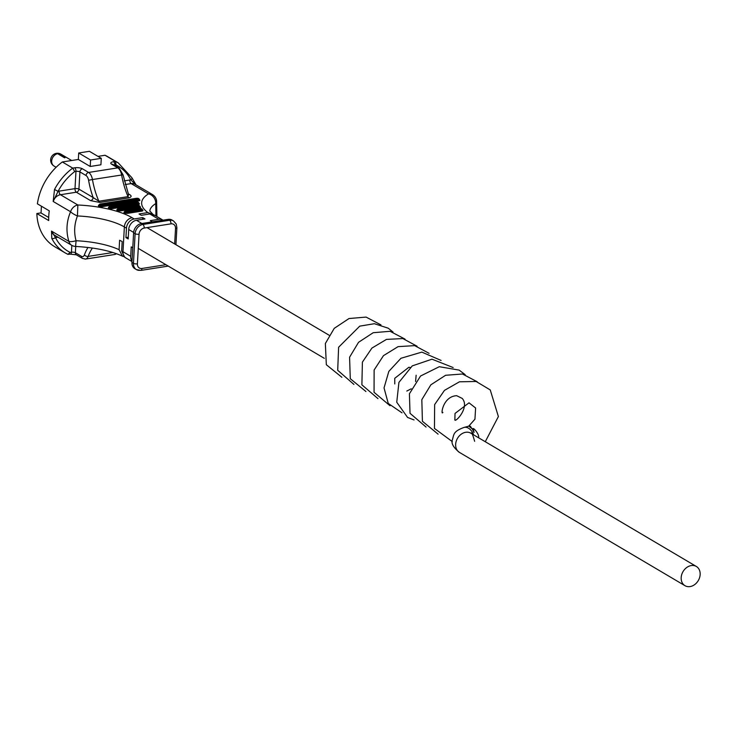 <?xml version="1.0" encoding="UTF-8"?>
<svg xmlns="http://www.w3.org/2000/svg" width="737" height="737" viewBox="0 0 737 737"><rect width="100%" height="100%" fill="white"/><g stroke="black" fill="none" stroke-linecap="round" stroke-linejoin="round"><path stroke-width="1.11" d="M41.042 212.975L41.419 206.203M57.633 153.701A6.873 5.445 120.6 0 0 51.673 161.044A6.873 5.445 120.6 0 0 54.013 166.037A6.873 6.873 0 0 1 56.113 153.397A6.863 3.51 -98.9 0 1 57.633 153.701L64.543 157.792A6.873 5.445 -59.4 0 1 64.792 157.746A6.873 5.445 -59.4 0 1 65.031 157.718L58.112 153.628A6.863 3.51 81.1 0 0 56.777 153.296A6.863 3.51 81.1 0 0 56.445 153.36M128.524 194.43A2.865 2.266 120.6 0 0 129.472 194.494C131.803 195.83 131.647 196.945 128.975 197.848L99.799 202.435L90.568 200.621L76.353 192.219L60.452 194.725L77.836 204.997A63.271 21.115 -176.8 0 1 132.116 217.71L134.208 218.953A8.586 6.808 120.6 0 0 126.469 228.184L124.369 226.941A54.676 18.25 3.2 0 0 77.459 215.95C74.29 224.131 73.829 232.385 76.068 240.741L75.598 246.444C95.147 247.568 110.762 250.81 122.453 256.163L119.09 249.696L119.615 240.262A54.676 18.25 -176.8 0 1 122.176 241.552L121.651 250.976A54.676 18.25 -176.8 0 1 122.987 251.732L130.716 256.301L131.241 246.877L132.771 247.779M126.469 228.184L125.935 237.609L128.192 238.945L128.717 229.511A8.586 6.808 120.6 0 1 136.465 220.28L144.977 218.944L142.72 217.608L134.208 218.953M158.814 219.304L151.085 214.734A8.586 6.808 -59.4 0 1 155 215.416L162.73 219.985A8.586 6.808 -59.4 0 0 158.814 219.304L150.302 220.639L152.356 221.846M153.066 214.31L147.842 212.588L139.026 213.979L141.283 215.305L149.832 213.96L155 215.416M105.032 155.258A52.244 41.401 -59.4 0 1 107.86 156.751L118.233 162.877A52.244 41.401 -59.4 0 0 115.414 161.394L105.032 155.258L97.966 156.373M58.057 237.24L56.509 237.48A11.451 9.074 -59.4 0 1 55.478 237.581A49.379 39.125 120.6 0 0 70.19 252.423L67.896 254.329A52.244 41.401 -59.4 0 1 65.077 252.837L54.695 246.702A52.244 41.401 -59.4 0 1 36.85 213.527L48.725 220.547A52.244 41.401 -59.4 0 1 49.268 210.846L37.394 203.827A52.244 41.401 -59.4 0 1 62.341 161.974L78.343 159.459L78.702 152.992L89.398 151.306L101.282 158.326L100.914 164.793L90.218 166.479L90.577 160.012L78.702 152.992M48.716 217.516L40.885 212.892L36.85 213.527M119.09 249.696A54.676 18.25 -176.8 0 0 76.068 240.741A8.586 2.764 161.7 0 1 68.909 241.395A8.586 6.808 120.6 0 0 71.627 245.255L54.243 234.983A8.586 6.808 120.6 0 1 51.526 231.123L55.478 237.581A2.865 1.557 153.3 0 1 51.783 238.364L51.526 231.123L68.909 241.395C65.879 231.473 66.431 221.588 70.568 211.731L53.184 201.459L54.52 189.464A52.244 41.401 -59.4 0 1 72.723 168.11L62.341 161.974M131.951 262.446A8.586 6.808 120.6 0 0 134.88 268.692L136.382 269.585A8.586 6.808 -59.4 0 1 133.461 263.339L135.111 233.703A8.586 6.808 -59.4 0 1 142.858 224.472L169.611 220.262A8.586 6.808 -59.4 0 1 173.527 220.953L172.025 220.059A8.586 6.808 120.6 0 0 168.1 219.377L141.357 223.578A8.586 6.808 120.6 0 0 133.609 232.809L131.951 262.446L133.461 263.339A2.865 0.958 -176.8 0 0 137.395 263.846A5.73 4.533 120.6 0 0 141.955 268.471L165.889 264.703M123.696 256.577L122.453 256.163M155.958 215.987L155.728 203.633A54.676 18.25 3.2 0 0 149.795 211.031M147.842 212.588A63.271 21.115 -176.8 0 1 148.542 193.868A8.586 7.278 58.8 0 1 155.728 203.633A8.586 5.214 172.2 0 0 156.594 200.786L156.594 200.786A8.586 8.586 0 0 0 152.458 194.559A8.586 6.808 120.6 0 0 148.542 193.868L131.158 183.596L125.216 184.536M132.034 261.091A8.586 6.808 -59.4 0 1 130.716 256.301M78.343 159.459L90.218 166.479M90.577 160.012L101.282 158.326M95.736 257.471L85.041 259.12M77.459 215.95L77.836 204.997A8.586 6.808 120.6 0 0 70.568 211.731A8.586 2.616 -155.4 0 0 77.459 215.95M132.116 217.71A8.586 6.808 -59.4 0 0 124.369 226.941L122.987 251.732A8.586 6.808 -59.4 0 0 125.907 257.978L124.746 257.314L121.651 250.976M125.935 237.609L128.284 237.24M142.628 219.313L142.72 217.608M128.975 197.848A2.865 1.465 -98.9 0 1 128.045 196.641L128.487 194.347L123.024 174.789L92.447 179.542A53.534 27.333 -98.9 0 0 98.869 201.229L128.045 196.641A53.534 27.333 81.1 0 1 121.623 174.955A8.586 4.385 -98.9 0 0 117.8 167.861L88.615 172.449L82.48 168.819A5.73 1.907 3.2 0 0 74.612 167.806L72.723 168.11L74.704 171.592A49.379 39.125 120.6 0 0 58.057 191.362L54.52 189.464M59.098 191.141A11.451 9.074 -59.4 0 0 58.057 191.362L53.184 201.459A8.586 6.808 120.6 0 1 60.452 194.725A2.865 1.465 -98.9 0 1 59.098 191.141L74.999 188.635L75.966 171.389L74.704 171.592M99.799 202.435A2.865 1.465 -98.9 0 1 98.869 201.229L93.148 197.544A2.865 2.266 -59.4 0 1 90.568 200.621M124.277 180.887L129.804 180.012A11.451 9.074 -59.4 0 1 130.845 179.911L135.912 184.775M123.024 174.789L119.099 168.091A2.865 2.266 -59.4 0 0 117.8 167.861L111.665 164.231A5.73 1.907 3.2 0 1 113.516 161.689L115.414 161.394L116.133 165.07A49.379 39.125 120.6 0 1 130.845 179.911A2.865 1.557 -26.7 0 0 131.895 177.737L118.233 162.877M69.794 254.025A2.865 1.465 -98.9 0 0 70.384 254.164L67.896 254.329M700.15 574.584A11.166 8.844 120.6 0 0 696.345 566.467A11.166 8.844 120.6 0 0 686.672 567.545A11.166 8.844 120.6 0 0 681.181 577.568A11.166 8.844 120.6 0 0 684.986 585.694A11.166 8.844 120.6 0 0 694.659 584.607A11.166 8.844 120.6 0 0 700.15 574.584M478.746 437.87L478.682 437.327C479.262 433.356 470.952 424.798 473.615 430.38L474.066 432.444L472.233 428.851L469.368 426.576C470.98 426.806 471.201 426.668 470.04 426.17A11.166 7.416 -105.1 0 0 468.17 426.318L463.997 427.442C452.933 431.56 454.112 434.314 452.334 439.952C451.072 443.416 453.448 447.571 459.455 452.407L684.986 585.694M469.368 426.576A11.166 5.97 85.9 0 1 474.066 432.444M142.398 209.888A2.626 0.875 -176.8 0 1 141.697 211.141L127.962 213.306A2.626 0.875 -176.8 0 1 124.599 212.965A2.626 0.875 -176.8 0 1 124.571 211.823M140.012 206.701A2.626 0.875 -176.8 0 1 139.311 207.954L120.813 210.865A2.626 0.875 -176.8 0 1 117.45 210.524A2.626 0.875 -176.8 0 1 117.423 209.382M138.897 203.311A2.626 0.875 -176.8 0 1 138.206 204.554L112.392 208.617A2.626 0.875 -176.8 0 1 109.03 208.285A2.626 0.875 -176.8 0 1 109.002 207.143M139.376 199.672A2.626 0.875 -176.8 0 1 138.685 200.915L102.388 206.627A2.626 0.875 -176.8 0 1 99.025 206.286A2.626 0.875 -176.8 0 1 98.988 205.153M128.266 193.785L129.472 194.494M136.465 220.28L141.9 223.495M151.085 214.734A63.271 21.115 -176.8 0 1 149.832 213.96M67.988 254.376L65.077 252.837A52.244 41.401 -59.4 0 1 51.783 238.364M174.66 243.947L175.526 228.47A5.73 4.533 120.6 0 0 170.956 223.845L144.212 228.055A5.73 4.533 120.6 0 0 139.053 234.209L137.395 263.846M133.637 232.422L128.717 229.511M70.19 252.423L71.443 252.22L71.83 245.375M116.133 165.07L114.852 165.576M82.48 168.819A2.865 2.266 120.6 0 0 79.9 171.896L78.933 189.142L93.148 197.544A56.399 28.798 81.1 0 1 88.587 180.261A5.73 2.92 -98.9 0 0 86.036 175.526L79.9 171.896A2.865 0.958 3.2 0 0 75.966 171.389A2.865 1.465 81.1 0 0 74.612 167.806M92.42 248.028A53.534 27.333 -98.9 0 0 88.154 256.402L112.908 252.515M75.736 246.453L75.377 252.727L81.521 256.356A5.73 2.92 -98.9 0 0 84.423 254.845A56.399 28.798 81.1 0 1 87.979 247.448M71.664 160.509L61.005 154.208A6.873 5.445 120.6 0 0 58.112 153.628M152.458 194.559L135.074 184.287A8.586 6.808 120.6 0 0 131.158 183.596A2.865 1.465 -98.9 0 1 129.804 180.012M84.423 254.845A2.865 1.824 -159.6 0 0 88.154 256.402A8.586 4.385 81.1 0 1 85.584 259.065L114.76 254.477A8.586 4.385 -98.9 0 0 116.271 253.629M86.036 175.526A2.865 2.266 120.6 0 1 88.615 172.449A8.586 4.385 81.1 0 1 92.447 179.542L88.587 180.261M140.297 270.276A8.586 6.808 -59.4 0 1 136.382 269.585L140.896 270.405A2.865 1.465 81.1 0 0 141.955 268.471M133.609 232.809L135.111 233.703A2.865 0.958 3.2 0 0 139.053 234.209M141.357 223.578L142.858 224.472A2.865 1.465 81.1 0 1 144.212 228.055M168.1 219.377L169.611 220.262A2.865 1.465 81.1 0 1 170.956 223.845M168.073 265.993A2.865 1.465 81.1 0 1 167.64 266.195L140.896 270.405M173.527 220.953L176.254 224.076L176.88 227.742A2.865 0.958 -176.8 0 1 175.526 228.47M74.999 188.635A2.865 1.465 -98.9 0 0 76.353 192.219A2.865 2.266 -59.4 0 0 78.933 189.142A2.865 0.958 3.2 0 0 74.999 188.635M114.475 165.355A2.865 0.958 -176.8 0 1 114.871 165.272A2.865 1.465 81.1 0 0 113.516 161.689M111.665 164.231A2.865 2.266 -59.4 0 1 112.964 164.462L119.099 168.091M56.509 237.48A2.865 1.465 81.1 0 1 56.712 236.439M76.353 254.809L70.384 254.164A2.865 1.465 -98.9 0 0 71.443 252.22A2.865 0.958 3.2 0 1 75.377 252.727A2.865 2.266 -59.4 0 0 76.353 254.809L82.489 258.438A2.865 2.266 -59.4 0 1 81.521 256.356M138.786 198.815A1.981 0.663 -176.8 0 1 139.33 199.266A1.981 0.663 -176.8 0 1 138.39 199.81L102.093 205.522L102.111 206.01L138.409 200.298A2.064 0.691 3.2 0 0 139.385 199.727A2.064 0.691 3.2 0 0 139.238 199.497M101.826 204.904L138.123 199.193A1.419 0.47 3.2 0 0 138.584 198.566A1.419 0.47 3.2 0 0 136.64 198.317L100.343 204.029A1.419 0.47 3.2 0 0 99.882 204.656A1.419 0.47 3.2 0 0 101.826 204.904L102.093 205.522A1.981 0.663 -176.8 0 1 100.029 205.42A1.981 0.663 -176.8 0 1 99.09 204.757A1.981 0.663 -176.8 0 1 99.67 204.37M99.154 204.987A2.064 0.691 3.2 0 0 98.979 205.208A2.064 0.691 3.2 0 0 99.956 205.899A2.064 0.691 3.2 0 0 102.111 206.01L102.388 206.627M138.123 199.193L138.685 200.915M138.316 202.463A1.981 0.663 -176.8 0 1 138.851 202.915A1.981 0.663 -176.8 0 1 137.911 203.458L112.107 207.512L112.125 208L137.939 203.937A2.064 0.691 3.2 0 0 138.906 203.366A2.064 0.691 3.2 0 0 138.759 203.136M111.831 206.894L137.644 202.832A1.419 0.47 3.2 0 0 138.105 202.205A1.419 0.47 3.2 0 0 136.161 201.956L110.347 206.019A1.419 0.47 3.2 0 0 109.887 206.646A1.419 0.47 3.2 0 0 111.831 206.894L112.107 207.512A1.981 0.663 -176.8 0 1 110.034 207.419A1.981 0.663 -176.8 0 1 109.094 206.747A1.981 0.663 -176.8 0 1 109.684 206.36M109.159 206.986A2.064 0.691 3.2 0 0 108.984 207.198A2.064 0.691 3.2 0 0 109.96 207.889A2.064 0.691 3.2 0 0 112.125 208L112.392 208.617M137.644 202.832L138.206 204.554M139.422 205.853A1.981 0.663 -176.8 0 1 139.956 206.305A1.981 0.663 -176.8 0 1 139.026 206.848L120.527 209.759L120.546 210.238L139.044 207.327A2.064 0.691 3.2 0 0 140.021 206.765A2.064 0.691 3.2 0 0 139.873 206.526M120.251 209.133L138.749 206.231A1.419 0.47 3.2 0 0 139.21 205.595A1.419 0.47 3.2 0 0 137.266 205.347L118.768 208.258A1.419 0.47 3.2 0 0 118.307 208.884A1.419 0.47 3.2 0 0 120.251 209.133L120.527 209.759A1.981 0.663 -176.8 0 1 118.454 209.658A1.981 0.663 -176.8 0 1 117.515 208.995A1.981 0.663 -176.8 0 1 118.104 208.599M117.579 209.225A2.064 0.691 3.2 0 0 117.404 209.446A2.064 0.691 3.2 0 0 118.39 210.137A2.064 0.691 3.2 0 0 120.546 210.238L120.813 210.865M138.749 206.231L139.311 207.954M141.808 209.041A1.981 0.663 -176.8 0 1 142.342 209.492A1.981 0.663 -176.8 0 1 141.412 210.036L127.667 212.201L127.694 212.68L141.43 210.524A2.064 0.691 3.2 0 0 142.407 209.953A2.064 0.691 3.2 0 0 142.259 209.713M127.4 211.574L141.135 209.419A1.419 0.47 3.2 0 0 141.596 208.792A1.419 0.47 3.2 0 0 139.652 208.543L125.916 210.699A1.419 0.47 3.2 0 0 125.456 211.326A1.419 0.47 3.2 0 0 127.4 211.574L127.667 212.201A1.981 0.663 -176.8 0 1 125.603 212.099A1.981 0.663 -176.8 0 1 124.664 211.436A1.981 0.663 -176.8 0 1 125.244 211.049M124.728 211.666A2.064 0.691 3.2 0 0 124.553 211.888A2.064 0.691 3.2 0 0 125.53 212.578A2.064 0.691 3.2 0 0 127.694 212.68L127.962 213.306M141.135 209.419L141.697 211.141M696.345 566.467L470.814 433.181A11.166 8.844 120.6 0 0 461.141 434.259A11.166 8.844 120.6 0 0 455.65 444.282A11.166 8.844 120.6 0 0 459.455 452.407M473.605 434.83A11.166 7.416 -105.1 0 0 463.997 427.442M54.013 166.037L56.123 167.281M152.347 213.647L149.74 210.911M125.907 257.978L132.006 261.58M61.005 154.208A6.873 6.873 0 0 0 56.777 153.296M71.627 245.255A8.586 8.586 0 0 0 75.598 246.444M156.594 200.786L156.907 216.549M167.64 266.195L168.229 266.085M176.88 227.742L175.931 244.693M136.013 184.84L131.895 177.737M116.593 253.749L114.76 254.477M82.489 258.438L85.584 259.065M139.385 199.782L136.52 198.29L100.223 204.002L99.09 204.757L98.942 205.291L99.744 205.024M138.906 203.421L136.041 201.929L110.228 205.992L109.094 206.747L108.947 207.281L109.758 207.014M140.021 206.821L137.146 205.319L118.648 208.23L117.515 208.995L117.367 209.52L118.178 209.253M142.407 210.008L139.533 208.516L125.797 210.671L124.664 211.436L124.516 211.961L125.318 211.694M329.061 335.197L147.022 227.613M394.783 383.949L394.746 378.311L408.842 367.275L410.177 367.477M416.138 375.225L415.585 381.508M411.246 388.804L406.815 391.052M442.9 412.379C440.588 416.331 442.393 396.377 456.682 395.695L462.2 398.404C470.399 407.598 454.056 424.079 454.876 419.464L455.024 413.439L469.018 402.826L475.614 408.003L474.941 419.206L468.695 426.198M485.268 441.721L498.387 416.552L490.252 389.937L476.139 381.48L459.464 381.803L444.466 390.37L434.646 404.585L434.452 428.427L452.334 441.629M477.207 381.775L462.486 374L445.599 375.28L430.878 384.788L421.822 399.657L422.412 421.278L438.11 434.157M465.176 374.663L459.151 370.112L439.289 366.713L420.56 376.008L409.413 393.77L410.021 413.31L426.078 427.055M453.135 367.542L431.983 359.186L412.25 365.893L398.929 382.374L396.746 402.236L407.579 417.446L414.056 419.943M441.104 360.439L421.85 352.111L400.956 358.274L388.841 371.374L384.032 387.902L388.242 403.425L402.024 412.84M429.081 353.327L414.673 345.625L398.091 346.639L383.461 355.658L374.129 370.011L374.055 392.296L390.002 405.728M417.068 346.233L402.853 338.559L386.474 339.398L371.899 348.094L362.401 362.125L361.885 384.834L377.97 398.616M405.028 339.121L390.085 331.3L373.198 332.709L358.541 342.309L349.578 357.224L350.278 378.717L365.939 391.513M393.005 332.009L388.196 328.186L374.387 323.709L359.748 326.141L338.615 347.238L337.703 370.296L353.917 384.41M380.983 324.906L366.077 317.085L349.016 318.531L334.239 328.352L325.358 343.525L326.325 364.723L341.885 377.298M324.326 358.329L138.261 248.369M470.814 433.181C471.569 431.993 472.841 434.701 474.619 441.297"/></g></svg>
